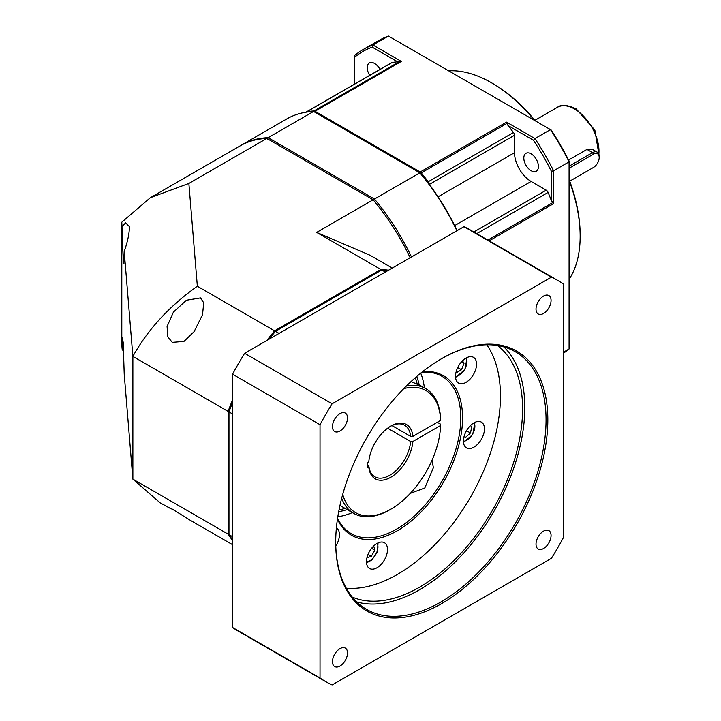 <?xml version="1.0" encoding="UTF-8"?>
<svg xmlns="http://www.w3.org/2000/svg" width="721" height="721" viewBox="0 0 721 721"><rect width="100%" height="100%" fill="white"/><g stroke="black" fill="none" stroke-linecap="round" stroke-linejoin="round"><path stroke-width="1.08" d="M471.795 426.526L470.326 425.678L471.795 426.526L470.471 432.997L465.532 437.377L464.063 436.529M466.505 430.707L470.471 432.997M232.559 413.962L228.972 411.889L228.972 534.622A159.701 92.207 120 0 0 232.559 539.759M228.972 534.622L232.559 536.694M385.347 272.06L381.76 269.987L275.467 331.354A159.701 92.207 120 0 0 269.23 339.095M232.559 402.615A159.701 92.207 120 0 0 228.972 411.889L228.972 411.123A158.449 91.486 120 0 1 232.559 401.885M268.6 339.465A158.449 91.486 120 0 1 274.809 331.732L275.467 331.354L279.063 333.426M387.997 270.528A159.701 92.207 120 0 0 381.76 269.987M338.699 511.622A85.799 49.542 120 0 0 347.143 509.594M419.189 384.978A85.799 49.542 120 0 0 416.711 376.515M411.529 381.121A84.546 48.812 -60 0 1 411.682 381.833M417.207 384.086A84.546 48.812 120 0 0 415.323 377.714M339.05 509.828A84.546 48.812 120 0 0 345.08 508.404M456.042 372.198L456.393 372.703L461.503 369.747L464.063 363.159L462.44 360.861M461.602 361.744L464.063 363.159M457.718 367.566L461.503 369.747M232.559 540.362A159.701 92.207 -60 0 1 228.088 534.108L228.088 411.385L132.871 356.408L124.219 251.512L123.967 263.562L123.192 258.181L121.804 222.176L121.804 344.908L122.155 349.225L122.408 337.176L123.192 342.556L124.219 374.235L132.871 479.141L132.871 356.408C147.814 329.524 169.309 306.137 197.347 286.246L188.866 183.449L150.347 197.707L121.804 222.176M122.155 226.502L125.58 222.852L129.32 226.511C129.537 232.649 127.833 240.976 124.219 251.512M410.15 257.739A159.701 92.207 -120 0 0 373.118 199.807L266.833 138.441A159.701 92.207 -120 0 0 240.129 145.867L150.347 197.707M266.833 138.441L188.866 183.449M228.088 534.108L132.871 479.141L160.314 502.97L174.707 510.549M122.155 349.225L123.778 351.884M232.559 544.679L190.542 520.427L172.247 509.089L167.93 507.368M228.088 411.385A159.701 92.207 -60 0 1 232.559 399.966M266.941 340.42A159.701 92.207 -60 0 1 274.584 330.84L197.347 286.246M172.247 342.358L183.954 341.421L194.102 331.66L202.52 314.735L203.737 302.82L200.519 297.908L186.397 300.242L173.419 312.121L167.083 326.46L167.759 336.761L172.247 342.358M274.584 330.84L380.868 269.474L316.654 232.405L373.118 199.807M392.26 268.068L370.071 255.252L316.654 232.405M380.868 269.474A159.701 92.207 -60 0 1 388.52 270.231M373.343 200.447L374.451 199.041A159.701 92.207 60 0 1 411.475 256.973M456.871 230.765A159.701 92.207 -120 0 0 419.847 172.833L313.554 111.467L268.167 137.675L267.5 139.333M240.796 145.489A159.701 92.207 60 0 1 241.454 145.101A159.701 92.207 60 0 1 268.167 137.675L374.451 199.041L419.847 172.833L420.505 173.211A158.449 91.486 -120 0 1 457.123 230.621M313.554 111.467A159.701 92.207 -120 0 0 286.85 118.893L241.454 145.101M366.998 557.594L371.225 556.459L374.848 550.195L373.712 545.959M367.971 554.575L371.225 556.459M371.585 548.311L374.848 550.195M420.713 373.172A90.81 52.435 -60 0 1 424.39 387.862M337.572 518.273A90.81 52.435 120 0 0 351.19 533.621A90.81 52.435 120 0 0 421.163 509.296A90.81 52.435 120 0 0 460.809 417.901A90.81 52.435 120 0 0 442 376.326A90.81 52.435 120 0 0 421.902 372.216M337.437 519.21A92.063 53.156 120 0 0 410.312 521.779A92.063 53.156 120 0 0 462.576 417.901A92.063 53.156 120 0 0 422.641 371.63M486.792 344.764A145.615 84.069 -60 0 1 500.446 396.045A145.615 84.069 -60 0 1 346.251 588.201M387.51 549.537A14.871 8.589 120 0 0 384.428 542.724A14.871 8.589 120 0 0 372.964 546.716A14.871 8.589 120 0 0 366.475 561.677A14.871 8.589 120 0 0 369.558 568.49A14.871 8.589 120 0 0 381.012 564.507A14.871 8.589 120 0 0 387.51 549.537M335.779 546.022A14.871 8.589 120 0 0 339.438 534.703A14.871 8.589 120 0 0 336.392 527.907M476.554 364.132A14.871 8.589 120 0 0 473.472 357.319A14.871 8.589 120 0 0 462.008 361.311A14.871 8.589 120 0 0 455.519 376.272A14.871 8.589 120 0 0 458.601 383.085A14.871 8.589 120 0 0 470.056 379.102A14.871 8.589 120 0 0 476.554 364.132M484.458 428.923A14.871 8.589 120 0 0 481.376 422.118A14.871 8.589 120 0 0 469.921 426.102A14.871 8.589 120 0 0 463.423 441.072A14.871 8.589 120 0 0 466.505 447.885A14.871 8.589 120 0 0 477.969 443.893A14.871 8.589 120 0 0 484.458 428.923M352.209 597.06A145.615 84.069 120 0 0 462.404 551.718A145.615 84.069 120 0 0 522.59 408.825A145.615 84.069 120 0 0 497.445 345.494M503.862 346.909A148.742 85.88 -60 0 1 524.798 407.545A148.742 85.88 -60 0 1 466.73 549.663A148.742 85.88 -60 0 1 356.643 601.9M335.698 541.777A148.742 85.88 120 0 0 366.502 609.362A148.742 85.88 120 0 0 481.132 569.509A148.742 85.88 120 0 0 546.058 419.82A148.742 85.88 120 0 0 515.254 351.731A148.742 85.88 120 0 0 441.315 358.842M547.825 419.82A149.995 86.601 120 0 0 441.766 358.58A149.995 86.601 120 0 0 335.698 542.291A149.995 86.601 120 0 0 441.766 603.531A149.995 86.601 120 0 0 547.825 419.82M332.093 684.95A231.729 133.791 -60 0 1 325.901 681.742A231.729 133.791 -60 0 1 320.025 677.983L320.025 424.705A231.729 133.791 -60 0 1 332.093 403.796L551.439 277.161A231.729 133.791 -60 0 1 557.63 280.37A231.729 133.791 -60 0 1 563.507 284.128L563.507 537.406A231.729 133.791 -60 0 1 551.439 558.315L332.093 684.95M543.535 313.473A10.644 6.147 120 0 0 550.493 304.091A10.644 6.147 120 0 0 548.861 295.556A10.644 6.147 120 0 0 543.535 296.088A10.644 6.147 120 0 0 536.586 305.47A10.644 6.147 120 0 0 538.217 314.005A10.644 6.147 120 0 0 543.535 313.473M543.535 548.51A10.644 6.147 120 0 0 550.493 539.128A10.644 6.147 120 0 0 548.861 530.593A10.644 6.147 120 0 0 543.535 531.125A10.644 6.147 120 0 0 536.586 540.507A10.644 6.147 120 0 0 538.217 549.032A10.644 6.147 120 0 0 543.535 548.51M339.988 430.987A10.644 6.147 120 0 0 346.945 421.605A10.644 6.147 120 0 0 345.314 413.079A10.644 6.147 120 0 0 339.988 413.602A10.644 6.147 120 0 0 333.039 422.984A10.644 6.147 120 0 0 334.67 431.519A10.644 6.147 120 0 0 339.988 430.987M339.988 666.024A10.644 6.147 120 0 0 346.945 656.642A10.644 6.147 120 0 0 345.314 648.107A10.644 6.147 120 0 0 339.988 648.639A10.644 6.147 120 0 0 333.039 658.021A10.644 6.147 120 0 0 334.67 666.555A10.644 6.147 120 0 0 339.988 666.024M325.901 681.742L238.435 631.245A231.729 133.791 120 0 1 232.559 627.486L320.025 677.983M557.63 280.37L470.164 229.873A231.729 133.791 120 0 0 463.973 226.664L551.439 277.161M463.973 226.664L244.626 353.299L332.093 403.796M244.626 353.299A231.729 133.791 120 0 0 232.559 374.208L320.025 424.705M232.559 627.486L232.559 374.208M352.371 512.604A90.81 52.435 -60 0 1 337.807 516.759M410.321 493.353L424.804 487.991L433.375 467.686L432.014 460.259M406.635 385.78A72.028 41.584 -60 0 1 425.741 388.637L421.307 386.077A72.028 41.584 120 0 0 420.731 385.753L411.042 381.571M425.741 388.637A72.028 41.584 -60 0 1 440.612 419.081L440.612 420.361A70.46 40.682 -60 0 0 403.796 388.619M440.612 420.361L412.872 436.376A31.318 18.079 120 0 0 390.836 426.084A31.318 18.079 120 0 0 368.801 461.819L367.584 462.522L367.584 467.632L368.801 466.929A31.318 18.079 120 0 0 390.836 477.221A31.318 18.079 120 0 0 412.872 441.486L440.612 425.471A70.46 40.682 -60 0 1 390.836 509.179L389.728 509.819A72.028 41.584 -60 0 1 353.714 513.388A72.028 41.584 -60 0 1 341.691 498.265M440.612 425.471L440.612 424.191L437.286 422.281M389.728 509.819L390.836 509.179A70.46 40.682 -60 0 1 342.727 494.39M387.628 428.202L410.646 441.495L412.872 441.486M368.801 466.929L368.81 465.649A29.75 17.178 120 0 0 374.857 476.779A29.75 17.178 120 0 0 389.728 475.301A29.75 17.178 120 0 0 410.646 441.495M376.362 440.657A29.75 17.178 -60 0 1 374.082 444.614M368.81 465.649L367.584 464.937M412.872 436.376L410.646 436.376A29.75 17.178 120 0 0 404.607 425.246A29.75 17.178 120 0 0 390.277 426.417M410.646 436.376L391.945 425.579M569.085 166.181L592.554 152.636A9.391 5.426 -60 0 1 597.258 152.167L592.148 149.22L586.984 149.418L568.581 160.035M597.258 152.167A9.391 5.426 -60 0 1 599.196 156.466L599.196 157.493A8.138 4.705 -60 0 1 593.446 167.461L569.743 181.151M592.572 167.966A9.391 5.426 -60 0 1 592.554 167.975L593.446 167.461M569.085 168.227L593.446 154.168A8.138 4.705 -60 0 1 599.196 157.493M569.085 279.36A125.256 72.316 -120 0 0 580.162 236.245L580.162 234.965A123.697 71.415 -120 0 0 569.085 179.385M535.288 120.84A123.697 71.415 -120 0 0 492.695 83.474L491.587 82.834A125.256 72.316 -120 0 0 448.705 70.856M580.162 236.245A125.256 72.316 -120 0 0 569.085 180.331M534.468 120.371A125.256 72.316 -120 0 0 491.587 82.834L492.695 83.474M563.507 353.164A181.629 104.86 -120 0 0 569.085 348.982L569.085 161.035A180.061 103.959 -120 0 0 551.177 130.023L388.421 36.05L372.919 44.999L401.354 61.42L397.668 61.844L372.207 47.144A180.061 103.959 60 0 0 354.299 57.482L354.299 55.751A181.629 104.86 60 0 1 363.132 49.542A181.629 104.86 60 0 1 372.919 44.999L372.207 47.144M551.376 171.256L553.584 170.805L569.085 161.855A181.629 104.86 -120 0 0 550.465 129.609L534.973 138.558A181.629 104.86 60 0 1 553.584 170.805L553.584 203.646L551.376 200.663L551.376 171.256A180.061 103.959 60 0 0 533.468 140.253L508.008 125.544L506.53 122.137L534.973 138.558L533.468 140.253M306.182 112.17A3.127 1.812 60 0 1 306.551 111.818A3.127 1.812 60 0 1 306.93 111.683A159.701 92.207 60 0 1 313.95 110.98A3.127 1.812 60 0 1 314.996 111.277L420.172 171.995A3.127 1.812 60 0 1 421.226 172.914A159.701 92.207 60 0 1 428.238 181.719A3.127 1.812 60 0 1 429.256 184.288M563.507 352.199L569.085 348.982M388.421 36.05A181.629 104.86 -120 0 0 378.633 40.592L363.132 49.542M551.376 200.663A159.701 92.207 -120 0 0 548.095 192.435A3.127 1.812 -120 0 0 546.221 190.173L531.125 181.449A23.487 13.564 60 0 1 514.515 152.69L514.515 135.251A3.127 1.812 -120 0 0 513.487 132.502A159.701 92.207 -120 0 0 508.008 125.544M531.125 170.715A10.337 5.966 -120 0 0 536.289 171.228A10.337 5.966 -120 0 0 537.875 162.946A10.337 5.966 -120 0 0 531.125 153.834A10.337 5.966 -120 0 0 525.951 153.33A10.337 5.966 -120 0 0 524.374 161.612A10.337 5.966 -120 0 0 531.125 170.715M397.668 61.844A159.701 92.207 -120 0 0 392.179 62.466A3.127 1.812 -120 0 0 391.8 62.592L306.551 111.818M354.299 57.482L354.299 84.249M380.003 69.414A10.337 5.966 -120 0 0 374.55 63.439A10.337 5.966 -120 0 0 369.386 62.934A10.337 5.966 -120 0 0 369.684 75.363M474.112 422.758A11.356 6.552 -60 0 1 474.607 424.029A11.356 6.552 -60 0 1 472.003 435.051A11.356 6.552 -60 0 1 463.423 441.27M466.208 357.958A11.356 6.552 -60 0 1 464.621 369.386A11.356 6.552 -60 0 1 455.519 376.47M377.164 543.364A11.356 6.552 -60 0 1 371.982 559.271A11.356 6.552 -60 0 1 366.475 561.875M598.836 154.177A34.446 19.891 -120 0 0 574.619 109.042A34.446 19.891 -120 0 0 557.396 107.33C561.1 104.311 567.364 104.824 576.187 108.88L594.861 130.068L599.196 156.295M593.446 154.168L592.554 152.636L586.984 149.418M420.172 171.995L506.53 122.137M401.354 61.42L314.996 111.277M553.584 203.646L489.153 240.841M313.95 110.98L400.038 61.267M507.314 123.21L421.226 172.914M428.238 181.719L513.487 132.502M487.838 240.084L553.052 202.43M548.095 192.435L476.707 233.649M473.814 231.982L546.221 190.173M531.125 181.449L454.681 225.583M438.071 196.824L514.515 152.69M514.515 135.251L429.355 184.414M392.179 62.466L306.93 111.683M463.477 442.252L472.697 434.61L474.995 422.308M455.573 377.462L464.937 369.567L467.082 357.517M366.529 562.867L371.901 559.938L377.425 551.7L378.038 542.922M353.714 513.388L339.961 505.448M534.874 120.335L557.396 107.33M306.524 111.827L305.839 112.224"/></g></svg>
